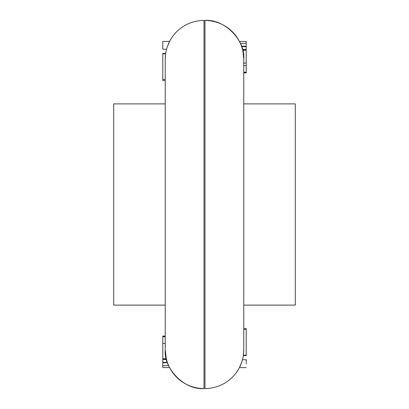 <?xml version="1.0" encoding="UTF-8"?>
<svg xmlns="http://www.w3.org/2000/svg" width="409" height="409" viewBox="0 0 409 409"><rect width="100%" height="100%" fill="white"/><g stroke="black" fill="none" stroke-linecap="round" stroke-linejoin="round"><path stroke-width="0.61" d="M295.298 103.886L243.764 103.886L295.298 103.886L295.298 305.114L295.298 103.886M165.236 103.886L113.702 103.886L113.702 305.114L165.236 305.114L113.702 305.114L113.702 103.886L165.236 103.886M243.764 305.114L295.298 305.114L243.764 305.114M243.416 355.16L243.764 349.777A38.773 38.773 0 0 1 204.991 388.55L204.009 388.55C184.827 390.283 163.503 368.959 165.236 349.777A38.773 38.773 0 0 0 204.009 388.55L204.009 20.45L204.991 20.45L204.009 20.45L204.009 388.55L204.991 388.55L204.991 20.45L204.991 388.55A38.773 38.773 0 0 0 243.764 349.777L243.386 355.16L246.218 355.16L246.218 329.577L243.764 329.577L246.218 329.577L246.218 355.452M165.476 354.102L165.236 349.777L166.294 358.765L165.297 352.001M166.115 357.998L167.327 362.338L162.782 362.338L162.782 362.619L167.409 362.619L167.327 362.338L167.429 362.625M167.245 362.093L166.8 360.687M165.323 352.338L165.236 349.879M165.236 350.053L165.4 353.32M167.312 362.297L167.491 362.798M167.445 362.676L167.327 362.343L162.782 362.338L162.782 359.501L166.473 359.501L162.782 359.501L162.782 362.338M167.225 362.042L166.877 360.932M167.925 363.969L168.626 365.636L162.782 365.636L162.782 367.548L169.551 367.548L168.472 365.288M169.137 366.73L169.551 367.548L162.782 367.548L162.782 365.636L168.626 365.636M165.568 54.172L165.236 59.223A38.773 38.773 0 0 1 204.009 20.45A38.773 38.773 0 0 0 165.236 59.223L165.236 349.777L166.289 358.765L162.782 358.765L166.294 358.765L166.448 359.393L162.782 359.393L166.509 359.623M165.599 53.932L165.553 54.269M169.582 41.391L162.782 41.391L162.782 49.244L162.782 41.391L169.582 41.391L167.363 46.554M166.887 48.027L166.545 49.244L162.782 49.244M165.236 80.496L162.782 80.496L162.782 79.423L165.236 79.423L162.782 79.423L162.782 78.968M165.262 57.817L165.614 53.84L162.782 53.84L162.782 79.423L162.782 53.548M165.584 53.84L165.66 53.41L165.609 53.84L162.782 53.84M165.665 53.461L162.782 53.41M243.539 353.938L243.749 350.794M243.335 355.539L243.381 355.216M243.345 355.472L243.386 355.16L246.218 355.16M243.764 328.504L246.218 328.504L246.218 330.032M239.577 367.302L239.418 367.609L239.577 367.302L239.418 367.609L246.218 367.609L239.418 367.609L241.637 362.446M246.218 363.683L246.218 359.756L246.218 363.683M162.782 359.393L162.782 343.412L165.236 343.412L162.782 343.412L162.782 336.551L165.236 336.551L162.782 336.551L165.236 336.786L162.782 336.786L162.782 359.623M242.491 49.377L246.218 49.607L242.552 49.607L243.007 51.606M243.764 63.083L246.218 63.083L246.218 72.449L243.764 72.214L246.218 72.214L246.218 65.588L243.764 65.588L246.218 65.588L246.218 50.235L242.706 50.235L246.218 50.235L246.218 49.377M165.236 345.917L165.579 345.917M166.299 358.811L166.432 359.342M246.218 46.662L246.218 49.499L242.527 49.499L246.218 49.499L246.218 46.662L241.673 46.662L246.218 46.662L246.218 46.381L241.591 46.381L242.547 49.576M243.524 54.898L243.764 59.223A38.773 38.773 0 0 0 204.991 20.45C224.173 18.717 245.497 40.041 243.764 59.223L243.764 349.777L243.764 59.223L243.375 53.732M242.885 51.023L243.764 59.223M242.701 50.189L242.568 49.658M246.218 49.607L246.218 63.083L243.421 63.083M240.374 43.364L239.449 41.452L246.218 41.452L246.218 46.176L246.218 41.452L239.449 41.452L240.374 43.364L246.218 43.364L240.374 43.364L240.978 44.791M162.782 362.824L162.782 365.636L162.782 362.824L167.327 362.619M243.764 72.449L246.218 72.449L243.764 72.449M165.236 349.777L165.236 59.111M243.427 354.869L243.493 354.337M243.386 355.181L243.324 355.59L246.218 355.59M243.314 355.677L243.406 355.017M243.432 354.828L243.34 355.482M240.569 365.191L240.006 366.428M239.418 367.609L241.162 363.739L239.418 367.609M242.113 360.973L242.455 359.756L246.218 359.756M241.755 46.907L242.2 48.313M243.677 56.662L243.764 59.121M243.764 58.947L243.6 55.68M242.885 51.002L242.527 49.499M242.414 49.085L242.486 49.356M242.445 49.203L242 47.664M241.775 46.958L242.123 48.068M240.528 43.712L241.075 45.031M165.236 336.091L162.782 336.091M243.764 72.909L246.218 72.909M241.601 46.176L246.218 46.176"/></g></svg>

